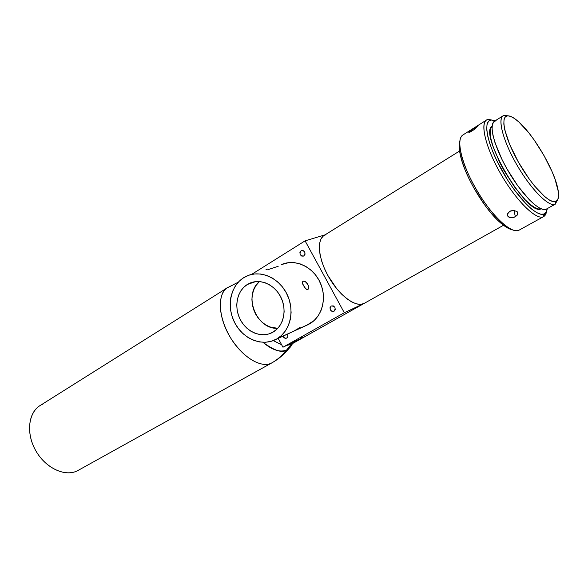 <?xml version="1.0" encoding="UTF-8"?>
<svg xmlns="http://www.w3.org/2000/svg" width="588" height="588" viewBox="0 0 588 588"><rect width="100%" height="100%" fill="white"/><g stroke="black" fill="none" stroke-linecap="round" stroke-linejoin="round"><path stroke-width="0.88" d="M227.571 287.65L39.925 405.661C28.084 412.879 25.931 433.9 36.03 451.128C45.967 468.452 65.393 477.191 77.645 470.665L271.487 363.068C260.918 368.639 241.44 356.659 229.761 336.468C217.95 316.359 217.295 293.824 227.519 287.679C220.103 290.259 214.863 311.949 231.084 338.659C247.908 364.207 266.085 366.971 271.487 363.068C277.338 359.812 282.424 355.417 286.76 349.889C282.644 353.381 274.699 350.852 262.924 342.297C272.303 350.183 280.248 352.719 286.76 349.889L291.045 344.384L286.687 345.421L291.045 344.384L303.974 337.137L291.597 344.098L503.497 225.278M238.096 282.402L236.582 283.034L238.096 282.402M477.25 126.324L473.972 129.72L469.474 132.278L468.687 132.204L469.422 131.271L473.935 128.111L474.656 129.184L473.935 128.111L475.471 127.162L477.324 126.42L474.766 129.095L470.709 131.778L469.062 132.359L468.761 131.977L476.633 126.53M508.348 212.511L510.766 210.879L513.831 210.394L517.131 211.658L517.903 213.54L517.418 214.921L515.382 216.722L511.45 217.788L509.598 217.516L508.208 216.7L507.473 215.451L507.517 213.973L509.84 211.312L513.831 210.394L517.131 211.658L517.844 212.871L517.756 214.238L515.382 216.722L513.471 217.501L510.487 217.722L507.745 216.119L507.517 213.973L508.348 212.511M513.934 210.401L515.382 216.722L513.934 210.401M308.443 288.826L307.759 289.487L306.804 289.465L304.591 287.554L302.614 283.57L302.607 281.748L303.224 281.137L304.871 281.343L306.179 282.211L308.546 286.018L308.729 287.598L308.141 289.23L306.804 289.465L305.709 288.781L302.849 284.342L302.482 282.247L303.041 281.226L304.871 281.343L307.384 283.548L308.546 286.018L308.443 288.826M297.991 329.229L293.912 331.125M292.464 331.838L275.544 339.592C261.542 346.722 242.778 338.695 234.663 322.658C226.373 306.73 230.327 286.018 243.653 277.72L246.879 276C260.741 269.664 279.447 278.05 287.201 294.603C295.125 311.059 290.09 331.529 276.705 338.967L294.11 330.978L299.637 327.685L300.196 327.722L298.395 329.008L309.486 323.907C322.386 316.763 327.347 297.403 319.872 281.924C312.566 266.364 294.698 258.558 281.321 264.622L288.789 262.63L294.537 262.652L300.284 263.939L305.811 266.438L310.898 270.061L315.337 274.677L318.939 280.094L321.562 286.106L323.106 292.457L323.496 298.902L322.731 305.172L320.842 311.023L317.917 316.219L314.08 320.57L306.774 325.238M331.198 306.025L333.234 305.863L334.917 307.333L335.256 309.567L333.94 311.309C330.103 311.118 329.184 309.354 331.198 306.025L331.316 305.966C335.153 306.172 336.057 307.936 334.043 311.25L332 311.412L330.324 309.942L329.993 307.715L331.198 306.025M286.76 338.056L286.672 338.1C285.033 338.637 283.813 337.99 282.997 336.167L284.835 338.173L286.76 338.056L287.885 336.446L287.444 334.124C288.267 335.785 288.039 337.093 286.76 338.056M301.078 250.76L303.07 250.532L304.731 251.958L305.069 254.2L303.614 256.089C299.961 255.795 299.116 254.016 301.078 250.76L301.372 250.598C305.025 250.907 305.863 252.686 303.9 255.942L301.901 256.162L300.248 254.736L299.909 252.502L301.078 250.76M259.381 281.556C242.837 295.22 256.375 329.625 277.771 328.339L269.943 326.943L265.658 324.855L261.741 321.93L258.33 318.27L255.559 314.014L253.516 309.332L252.281 304.378L251.907 299.351L252.399 294.434L253.751 289.796L255.92 285.628L259.381 281.556M247.305 284.496L255.64 281.623L247.305 284.496L251.407 282.556L255.861 281.601L260.513 281.667L265.166 282.769L269.649 284.871L273.78 287.885L277.389 291.707L280.329 296.176L282.49 301.122L283.776 306.348L284.136 311.64L283.57 316.785L282.093 321.585L279.77 325.84L276.705 329.405L271.935 332.72C261.057 338.188 246.475 331.919 240.191 319.409C233.774 306.973 236.935 290.876 247.305 284.496L249.635 283.254C260.433 278.264 274.978 284.746 281.042 297.572C287.245 310.332 283.423 326.274 273.016 332.139L268.856 333.94L264.387 334.741L259.771 334.535L255.199 333.33L250.833 331.176L246.842 328.155L243.359 324.4L240.521 320.034L238.427 315.227L237.155 310.148L236.751 304.996L237.236 299.961L238.596 295.22L240.786 290.957L243.726 287.334L247.305 284.496M299.946 327.964L293.699 331.213M294.11 330.978L300.189 327.729M292.118 343.782L291.045 344.384L286.76 349.889C282.424 355.417 277.338 359.812 271.487 363.068L77.645 470.665C64.849 477.53 44.32 467.519 34.832 448.953C25.144 430.467 29.451 409.292 43.012 404.074M555.123 204.227L555.932 201.464C549.809 204.521 531.839 186.028 518.293 161.928C504.651 137.849 499.962 116.306 507.51 115.873L504.783 115.219C496.875 115.652 501.674 138.07 515.889 163.163C529.994 188.278 548.744 207.483 555.123 204.227C548.994 207.292 531.545 189.961 517.587 166.11C503.548 142.296 497.205 119.129 503.152 115.77L504.783 115.219L510.627 116.395L514.493 118.497L518.947 122.076L528.928 132.976L534.102 139.885L543.929 155.408L551.978 171.424L554.969 178.936L558.335 191.629L558.556 196.333L557.755 199.663L555.932 201.464L553.132 201.618L549.449 200.096L545.01 196.906L534.558 186.006L528.98 178.708L518.293 161.928L509.745 144.641L504.747 129.794L503.835 124.053L504.019 119.739L505.268 116.983L507.51 115.873C510.083 115.667 513.515 117.402 517.822 121.084C532.941 133.667 554.021 169.278 557.806 188.623C559.298 195.811 558.673 200.096 555.932 201.464L555.123 204.227L546.171 209.21L555.123 204.227L557.799 199.567L555.123 204.227M486.533 120.04L462.91 134.968C455.626 139.143 461.639 164.647 476.802 190.343C491.869 216.09 511.486 234.164 518.932 230.239L543.408 216.722L544.194 213.988C537.197 217.678 517.109 197.575 502.211 170.983C487.195 144.42 482.483 120.584 491.164 120.026L488.481 119.371C479.418 119.93 484.218 144.641 499.8 172.218C515.264 199.824 536.146 220.618 543.408 216.722C536.44 220.382 517.058 201.728 501.74 175.584C486.335 149.484 479.705 123.921 486.533 120.04L488.481 119.371L495.221 120.753L491.164 120.026L488.555 121.282L487.04 124.347L486.695 129.125L487.562 135.483L489.65 143.178L492.869 151.902L497.117 161.303L507.922 180.501L514.015 189.454L526.253 204.146L531.883 209.299L536.866 212.709L541.019 214.275L544.194 213.988L543.408 216.722L518.932 230.239C514.992 231.937 509.054 229.195 501.138 222.014C485.401 207.843 466.196 175.4 461.323 154.762C458.758 144.009 459.301 137.401 462.954 134.939M459.838 141.238C458.75 144.751 459.044 149.947 460.735 156.827C465.417 176.723 483.865 207.887 499.043 221.529C504.239 226.292 508.635 229.041 512.229 229.776L508.554 228.467L503.446 225.241L497.727 220.287L491.649 213.782L485.445 205.991L473.781 187.873L468.827 178.348L464.748 169.05L461.72 160.384L459.845 152.718L459.191 146.346L459.757 141.502M503.152 115.77L494.479 121.216C488.371 124.678 494.508 147.823 508.466 171.505C522.342 195.223 539.872 212.364 546.171 209.21L546.509 209.041M492.127 126.052C478.103 133.733 527.598 217.384 541.085 208.791L538.38 208.946L534.683 207.513L530.251 204.462L525.26 199.869L514.426 186.837L503.99 170.498L499.484 161.95L492.854 145.89L490.995 139.062L490.194 133.403L490.473 129.125L491.796 126.369M281.623 344.744L273.266 340.606L281.623 344.744M459.573 151.028L324.098 235.435C316.403 239.977 318.424 259.44 329.067 277.609C339.607 295.837 355.791 307.62 363.796 303.599L303.974 337.137L300.27 338.1M344.311 312.743L305.084 240.852L251.561 274.442L305.084 240.852L324.995 234.877L305.084 240.852L344.311 312.743L363.796 303.599L344.311 312.743L282.96 347.214L303.974 337.137L282.96 347.214L344.311 312.743M278.19 338.379L282.96 347.214L278.19 338.379M77.645 470.665L271.994 362.803C278.639 359.092 284.342 354.263 289.112 348.331M286.76 349.889L290.016 347.449L292.383 343.804C290.788 346.964 288.921 348.985 286.76 349.889M519.513 229.923L543.408 216.722C545.083 215.921 546.12 214.164 546.517 211.445L543.687 216.582M547.23 208.637L546.296 211.908L544.194 213.988C545.87 213.201 546.884 211.423 547.23 208.637M496.147 120.636L493.736 121.834L492.347 124.715L492.068 129.228L492.928 135.203L494.92 142.443L501.983 159.48L506.775 168.572L517.874 185.948L529.354 199.802L534.624 204.675L539.299 207.924L543.194 209.438L546.171 209.21L555.432 204.08M326.009 234.568L323.032 236.236L320.864 239.198L319.607 243.359L319.328 248.577L320.048 254.655L321.761 261.351L324.4 268.393L327.861 275.478L336.645 288.612L341.599 294.11L346.641 298.579L351.573 301.85L356.196 303.805L360.319 304.386L363.796 303.599L303.974 337.137M297.153 329.662L308.369 324.51L298.395 329.008M268.62 269.444L278.205 266.268M243.653 277.72L239.059 281.387L235.303 286.047L232.517 291.53L230.79 297.616L230.18 304.077L230.702 310.677L232.334 317.175L235.016 323.326L238.647 328.92L243.101 333.749L248.217 337.622L253.803 340.408L259.668 341.973L265.592 342.267L271.34 341.26L276.705 338.967L281.468 335.483L285.43 330.912L288.443 325.429L290.362 319.247L291.111 312.61L290.656 305.782L288.995 299.042L286.209 292.655L282.409 286.885L277.742 281.961L272.406 278.087L266.621 275.397L260.616 274.001L254.633 273.942L248.908 275.199L243.653 277.72M267.856 269.025L265.974 269.716M230.217 286.4L236.582 283.034M227.519 287.679L236.574 283.034M501.138 222.014L499.043 221.529M461.323 154.762L460.735 156.827M293.081 331.536L275.551 339.592M301.835 250.451L301.372 250.598M517.183 211.717L517.763 214.216"/></g></svg>
